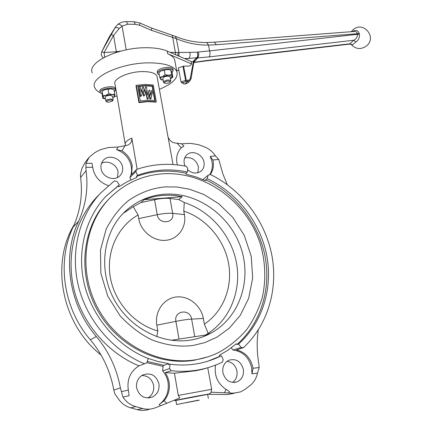 <?xml version="1.0" encoding="UTF-8"?>
<svg xmlns="http://www.w3.org/2000/svg" width="432" height="432" viewBox="0 0 432 432"><rect width="100%" height="100%" fill="white"/><g stroke="black" fill="none" stroke-linecap="round" stroke-linejoin="round"><path stroke-width="0.65" d="M178.281 395.415L179.836 397.921L166.741 403.304L164.133 400.718C168.485 395.302 170.138 389.059 169.079 381.996L167.686 377.087L165.283 372.638L174.458 373.237L178.281 395.415L211.664 389.329L207.754 367.74M164.414 82.966L163.431 82.242L163.609 81.545C166.385 79.844 168.782 79.569 170.802 80.719L170.613 81.427M163.393 82.048L162.913 77.744C165.683 76.027 168.08 75.757 170.1 76.923L170.138 77.123M164.441 82.237C167.562 80.66 169.441 80.617 170.068 82.102L168.507 82.998L166.239 83.387L164.786 83.192L164.441 82.237M171.169 78.365L172.865 77.085L171.682 74.65L168.485 75.206L165.089 74.741L160.72 77.782L160.472 79.002L161.012 79.699L162.081 79.936M170.44 78.77L172.373 76.378L168.485 75.206L159.743 77.285L160.472 79.002L163.037 80.093M108.475 102.265L107.158 102.044C106.272 101.023 107.471 100.348 110.754 100.019C112.234 100.111 112.779 100.467 112.396 101.104L108.475 102.265M106.801 101.822L105.856 101.11C106.078 99.922 107.768 99.236 110.927 99.052L113.13 99.803L112.957 100.429M105.829 100.921L105.235 97.378C105.457 96.185 107.141 95.494 110.3 95.315L112.531 96.266M100.37 92.81C97.416 91.368 95.531 89.608 94.716 87.539C89.327 77.533 121.117 62.613 149.402 62.845C164.97 63.05 174.134 66.01 176.888 71.717C178.416 77.927 172.584 83.803 159.392 89.343M175.057 61.949L174.636 59.713C173.707 57.321 171.374 55.307 167.638 53.676L191.63 63.963L190.123 65.707L188.968 66.091L183.562 66.145L178.378 67.873L181.03 81.95L185.609 80.455L188.665 80.179L190.15 79.067L193.466 61.074L197.343 57.137L197.743 54.751L197.3 52.121L197.797 54.297L197.608 56.77L197.197 57.699L188.773 58.45C190.069 57.029 190.426 55.015 189.848 52.402L197.3 52.121L209.606 50.89L359.37 34.106C359.775 37.519 358.619 40.144 355.909 41.974L352.652 44.701L349.461 44.134L353.716 40.268C356.211 38.988 357.48 37.028 357.523 34.393L357.377 33.723L359.257 33.593L359.37 34.106M92.318 72.911C86.875 62.478 118.471 47.25 146.675 47.725C155.196 47.768 162.022 48.881 167.152 51.062L191.149 61.452L191.63 63.963M205.74 335.011L208.175 333.342C230.801 318.497 241.65 289.499 236.336 262.138C230.985 234.76 210.217 210.892 184.259 202.532L178.751 199.546L182.282 196.684L175.381 195.572L169.825 195.188L162.896 195.361L156.044 196.252L150.66 197.483L144.121 199.67L140.908 202.559L133.218 206.69L123.206 213.349M109.625 198.331L108.081 199.913C82.76 226.184 76.945 271.858 96.514 308.464C115.949 345.125 157.815 366.509 194.508 360.207L207.662 356.897M162.826 173.804C204.784 171.137 246.218 201.339 259.961 242.833C265.421 260.933 266.231 279.04 262.386 297.151C258.946 308.783 253.784 319.523 246.904 329.362C239.107 338.494 229.954 346.064 219.445 352.069C212.112 355.768 204.304 358.317 196.009 359.705C159.192 366.023 117.164 344.547 97.643 307.73C77.987 270.972 83.813 225.121 109.21 198.769C124.151 183.622 142.025 175.3 162.826 173.804M137.754 86.519L145.282 85.849L152.204 86.287L152.96 90.493M142.679 86.999L141.242 92.318L140.346 87.226L137.932 87.55L137.689 86.179L145.584 85.471L152.528 85.882L153.371 90.553L151.767 90.353L150.665 95.288L149.758 90.207L149.078 90.18L147.863 95.251L146.367 86.832L145.649 86.848L144.326 92.038L143.424 86.945L142.679 86.999L141.167 91.87M145.649 86.848L144.245 91.568M145.708 91.271L147.123 99.214L148.144 98.825L149.369 93.722L150.282 98.82L150.968 98.842L152.593 91.481L153.56 91.611L155.169 100.548L148.208 100.213L140.292 100.958L138.121 88.619L139.352 88.436L140.692 96.044L141.485 95.942L142.927 90.59L143.834 95.693L144.585 95.634L145.924 90.412L147.425 98.847L148.144 98.825M142.706 91.422L143.532 96.066L144.585 95.634M138.181 88.96L139.045 88.83L140.384 96.433L141.485 95.942M207.9 361.174L221.384 355.687L223.209 359.613L222.448 362.054L221.789 362.372C214.261 366.001 206.28 368.545 197.845 370.003C189.157 371.488 180.284 371.714 171.234 370.699L165.283 372.638M164.133 400.718L159.203 404.541C166.293 399.006 169.241 391.592 168.037 382.304C167.27 377.962 165.472 374.166 162.648 370.915L169.592 368.593L169.992 364.176C179.08 365.396 187.996 365.278 196.744 363.82C205.108 362.399 213.003 359.851 220.428 356.168L221.384 355.687M198.455 400.156L176.602 404.536L198.455 400.156M207.646 394.384L175.9 400.459L176.596 404.509M232.994 350.039L241.072 347.393L243.405 347.684L236.493 349.931C245.117 352.107 250.576 357.923 252.871 367.378L253.028 368.285L251.991 373.826L251.629 367.718C248.94 357.226 242.73 351.335 232.994 350.039L231.325 347.809M181.04 148.03L183.848 146.097L181.624 143.807L190.507 143.359L198.504 144.661L204.39 146.891C208.953 148.678 212.641 151.675 215.438 155.876L210.227 156.422L212.906 160.018L218.765 159.397L222.809 173.718L227.254 184.637M210.303 174.452C213.068 170.516 213.991 165.974 213.079 160.828L212.906 160.018M210.227 156.422L212.015 161.725C212.879 166.552 212.096 170.883 209.666 174.701M139.25 102.238L148.397 101.282L156.281 101.758L155.941 102.152L148.095 101.65L138.931 102.632L135.961 85.73L136.28 85.315L139.25 102.238L138.931 102.632M156.281 101.758L153.257 84.985L145.395 84.407L136.28 85.315M169.592 368.593L171.234 370.699M206.366 368.129C204.179 368.96 200.459 369.851 195.21 370.807L174.458 373.237M118.082 147.015L116.586 149.58L122.008 150.822L124.956 145.735L118.082 147.015L108.502 147.501L100.37 149.704L94.775 152.669L89.24 157.199L85.957 163.372L85.903 167.351L92.686 167.233L91.973 163.28L85.957 163.372M96.898 196.965L95.672 198.277C74.747 221.098 65.853 256.322 74.147 290.012C82.534 323.654 107.833 353.144 138.991 365.872L144.531 363.787C112.871 350.811 87.113 320.776 78.548 286.551C70.065 252.283 79.056 216.497 100.262 193.369L114.334 180.932L116.807 181.397L119.351 184.793L118.195 185.981L118.795 186.786L127.516 181.532L136.771 177.406L136.361 176.521L137.576 175.306C153.76 169.452 170.359 168.367 187.38 172.044L187.72 168.253L186.203 166.298C169.333 162.907 152.825 163.939 136.679 169.393L131.598 174.571L132.176 165.715C130.955 159.451 127.57 154.483 122.008 150.822M116.586 149.58C124.627 152.755 129.53 158.441 131.301 166.639C131.938 170.527 131.463 174.177 129.886 177.595L130.928 179.852M232.551 382.455C236.174 379.685 237.627 375.84 236.914 370.915C235.489 365.267 232.157 362.086 226.913 361.363M243.324 369.166C244.075 375.073 242.066 379.28 237.292 381.78C230.17 383.616 225.369 380.603 222.896 372.73C222.188 367.011 224.084 362.885 228.582 360.347C235.818 358.22 240.732 361.157 243.324 369.166M184.745 157.858C191.608 156.805 196.187 159.824 198.482 166.914L197.824 172.773M185.069 166.077L184.226 163.415C183.686 160.029 184.507 157.221 186.683 154.991C191.824 149.542 202.775 154.17 203.974 162.211C204.552 165.726 203.666 168.62 201.323 170.883C196.933 174.118 192.359 173.723 187.591 169.695M157.189 77.236L156.989 76.118C155.515 73.154 150.768 71.647 142.744 71.588C128.455 71.539 112.342 79.018 115.025 84.197L125.14 143.791M173.011 164.538L168.134 137.333M147.933 398.002C152.361 395.14 154.262 390.965 153.63 385.479C152.01 378.961 148.041 375.651 141.734 375.532M158.954 383.886C159.602 389.826 157.459 394.189 152.512 396.97C144.52 399.368 139.217 396.306 136.604 387.79C136.004 382.109 137.992 377.86 142.565 375.035C150.719 372.222 156.184 375.17 158.954 383.886M101.493 163.393C107.617 159.678 117.115 164.641 118.071 171.995L117.461 177.514M122.553 167.168C123.028 170.392 122.245 173.162 120.199 175.478C114.82 181.937 102.092 177.347 101.05 168.48C100.607 165.413 101.32 162.756 103.172 160.499C108.475 153.684 121.462 158.22 122.553 167.168M352.361 31.622L353.214 31.109C356.173 29.754 358.187 30.58 359.257 33.593M104.695 57.105L104.042 52.574L101.731 51.743L101.191 54.68M353.057 31.568L353.214 31.109M115.474 88.825L115.155 88.009C112.941 84.958 98.339 88.009 99.997 91.174L100.154 92.124M102.087 93.814L100.224 92.54C98.566 89.386 113.173 86.335 115.387 89.375L115.636 89.775L114.399 91.919M173 69.428L172.924 69.001C171.364 67.127 167.81 66.857 162.259 68.202C158.652 69.406 157 70.751 157.302 72.23L157.48 73.197M159.3 74.876L157.556 73.624C157.253 72.144 158.906 70.805 162.513 69.601C168.07 68.261 171.623 68.521 173.183 70.394L172.033 72.63M113.724 97.34L114.685 96.73L114.82 95.974L114.064 94.986L108.848 93.701L108.076 89.111L110.97 88.879L114.01 89.645L114.788 94.214L102.838 95.737L102.821 98.248L102.071 93.701L102.076 91.152L104.987 89.635L108.076 89.111M102.838 95.737L102.076 91.152M102.821 98.248L104.539 98.777M112.795 97.837L114.82 95.974L114.788 94.214M108.848 93.701L105.921 95.224C103.999 95.904 102.994 96.665 102.913 97.497L105.5 98.95M112.126 89.062L110.97 88.879L104.987 89.635L103.199 90.45M169.538 69.703L167.432 69.514L170.818 69.984L172.001 72.452L172.865 77.085M159.743 77.285L158.89 72.625L160.731 71.237M161.46 70.837L167.432 69.514L161.46 70.837M193.828 62.17L191.106 78.548L190.242 80.384L187.661 81.518L186.127 81.545L182.369 82.771L181.03 81.95M193.936 61.598L193.887 62.024L193.325 61.511L191.209 61.76M197.197 57.699L195.037 59.567L193.99 61.501L193.466 61.074M355.909 41.974L353.716 40.268L209.153 56.884L196.598 58.018M195.037 59.567L193.984 61.393M353.781 31.509L214.407 42.185L216.335 44.739L357.377 33.723C357.053 32.179 356.033 31.428 354.305 31.471L353.759 31.514M352.652 44.701L349.477 43.843L205.805 60.637L204.989 61.042L193.795 62.57M193.833 62.359L205.805 60.637M103.135 57.942L101.239 54.956M115.015 27.74L109.247 36.974L101.72 51.754M115.641 52.628L115.609 51.797L121.338 50.987M216.335 44.739L208.462 45.09C197.321 45.203 186.629 43.07 176.38 38.686L151.481 30.326L139.574 25.223L135.356 24.305L127.71 24.214L122.078 26.114L119.286 28.409L113.573 35.413L111.224 34.641L115.425 27.081L117.666 24.565M119.286 28.409C117.045 27.394 115.56 27.275 114.831 28.064L109.145 37.168M116.424 52.38L113.573 35.413L104.042 52.574L115.609 51.797M126.22 49.864L122.078 26.114C120.269 24.403 118.811 23.879 117.698 24.538C120.188 22.534 123.088 21.557 126.387 21.611L126.198 21.605M177.995 55.755L177.919 52.461L189.848 52.402M178.994 56.192L178.988 52.493L176.38 38.686L175.284 36.299M175.765 54.794L172.33 35.305M193.903 62.262L197.629 57.964C198.774 56.554 199.039 54.545 198.428 51.943M178.821 70.227L176.71 70.767M74.228 224.591C50.29 263.698 61.7 324.248 101.05 355.007M196.992 370.489L198.283 369.927M88.976 157.529L85.223 162.238L81.972 168.334L80.433 174.08L80.595 177.428C82.82 194.605 80.341 211.129 73.159 226.994C56.673 261.338 63.169 308.362 90.326 339.784C102.476 354.262 110.306 371.018 113.816 390.042L114.772 393.698L118.109 398.482C121.241 403.213 125.42 406.334 130.653 407.846L135.691 406.598C130.383 405.065 126.133 401.89 122.947 397.078L120.388 387.914L113.816 390.042M149.742 409.126C145.687 410.605 141.556 410.789 137.349 409.676L130.653 407.846M234.23 393.293L227.119 394.556L208.332 394.292M201.431 369.317L200 369.878M124.956 145.735L127.915 145.039M80.595 177.428L86.076 170.764L85.903 167.351M135.691 406.598L142.49 408.467C146.988 409.66 151.378 409.39 155.666 407.673L166.741 403.304M125.248 145.719L125.302 144.758C124.573 142.668 126.738 140.443 131.803 138.067L137.155 169.231M181.624 143.807L176.872 143.138C172.562 143.084 169.603 140.978 167.989 136.82L167.897 136.399M215.438 155.876L218.765 159.397M208.645 394.157L211.183 392.564L211.091 392.175L233.453 393.163L227.119 394.556M258.26 330.016C256.673 341.091 256.867 352.399 258.838 363.944L259.195 367.513L257.488 373.124C256.392 378.329 253.886 382.477 249.982 385.56L244.901 389.453L240.651 391.883L233.453 393.163M90.326 339.784L96.32 336.512C108.74 351.324 116.764 368.458 120.388 387.914M96.32 336.512C68.542 304.355 61.835 256.289 78.586 221.297L73.159 226.994M86.076 170.764C88.376 188.282 85.882 205.124 78.586 221.297M131.803 138.067C132.1 141.059 130.993 143.289 128.477 144.758M138.991 365.872L138.704 366.034C130.286 371.488 126.83 379.512 128.331 390.101L121.37 391.651M92.686 167.233C94.23 176.245 99.43 182.38 108.286 185.641M211.091 392.175L211.664 389.329M159.203 404.541L160.402 405.724M162.648 370.915L163.069 366.374L146.875 362.669M128.331 390.101L129.141 395.68L122.947 397.078M176.926 143.138L181.278 147.782C176.974 152.383 175.673 158.096 177.374 164.916M117.088 96.352L114.804 96.201M181.364 147.701L183.848 146.097M259.195 367.513L253.028 368.285M215.552 365.094C214.083 375.548 217.571 383.638 226.012 389.351L229.381 391.538L228.722 393.017M257.488 373.124L251.991 373.826M226.012 389.351L224.564 392.585M136.679 169.393L135.832 171.553L129.886 177.595M137.576 175.306L135.832 171.553M144.531 363.787L146.869 362.702L148.241 358.501C117.85 346.621 92.934 318.109 84.645 285.433C76.426 252.715 85.136 218.457 105.667 196.571L119.351 184.793M169.992 364.176L168.583 364.667L168.674 363.625L157.864 361.481L147.215 358.09M163.069 366.374L163.89 365.299L147.28 361.438M168.674 363.625L163.89 365.299M187.38 172.044L186.003 173.237L185.922 174.134L195.804 176.861L205.394 180.657L205.664 179.831L207.106 178.67L208.246 175.187L202.873 179.545M243.405 347.684C268.326 324.524 278.483 288.058 271.604 253.962C264.541 219.85 241.132 189.443 210.287 174.442L208.246 175.187M241.072 347.393L238.54 344.012L236.909 344.563L236.309 343.764L228.22 350.028L219.37 355.271L219.802 356.2M118.195 185.981L105.953 196.263M186.003 173.237C169.036 169.582 152.491 170.678 136.361 176.521M153.56 91.611L153.236 92.005L154.759 100.494M152.507 91.903L153.236 92.005M150.968 98.842L149.974 99.193L150.282 98.82M149.159 94.624L149.974 99.193M147.425 98.847L147.123 99.214M149.078 90.18L147.776 94.743M151.767 90.353L150.568 94.738M152.528 85.882L152.204 86.287M143.834 95.693L143.532 96.066M140.692 96.044L140.384 96.433M139.352 88.436L139.045 88.83M238.54 344.012C262.942 322.348 273.137 287.329 266.555 254.534C259.816 221.724 236.99 192.542 207.106 178.67M236.909 344.563C261.247 322.974 271.436 288.079 264.886 255.404C258.19 222.712 235.451 193.639 205.664 179.831M199.33 400.156L185.684 402.797L199.33 400.156M202.392 337.014L207.49 334.741L171.315 340.27M144.121 199.67L182.282 196.684M178.751 199.546L170.003 198.461C165.883 198.034 160.747 198.434 154.597 199.676L140.908 202.559M184.259 202.532L183.767 211.07L184.405 214.569L172.67 213.365C174.917 223.544 158.69 225.056 157.226 214.699L154.597 199.676M183.767 211.07C206.08 218.473 223.895 239.139 228.458 262.764C232.988 286.367 223.673 311.267 204.374 324.13L208.175 333.342M179.005 339.093L175.9 321.354C173.653 310.522 190.102 308.286 191.624 319.102L203.348 318.481L204.374 324.13M203.348 318.481C201.031 305.338 188.379 295.342 176.013 297.027C163.615 298.512 154.456 311.645 156.832 325.172L157.82 330.971L156.794 336.717M157.82 330.971C133.936 324.319 114.178 301.784 110.176 276.464C106.137 251.122 117.995 226.157 138.105 214.99L133.218 206.69M138.105 214.99L138.715 218.581C140.783 231.395 153.749 241.639 166.012 240.284C178.313 239.117 186.775 226.994 184.405 214.569M165.089 74.741L164.23 70.065M171.682 74.65L170.818 69.984M124.411 212.139C135.659 201.463 148.921 195.496 164.198 194.238C196.749 191.781 229.419 214.823 240.656 247.066C252.088 279.223 240.208 316.931 211.286 332.948C204.86 336.49 197.942 338.872 190.528 340.081C161.519 344.898 128.158 327.305 113.206 297.68C98.129 268.099 103.804 231.995 124.411 212.139M165.164 186.899C154.381 187.817 141.701 191.527 128.617 200.453C119.934 207.522 112.455 217.075 106.169 229.1L100.472 250.047L100.867 273.38L107.8 296.249L120.128 315.868C130.307 326.619 140.951 334.638 152.059 339.925C168.259 346.102 182.32 346.977 193.45 345.379L204.838 342.592L216.994 337.144L229.198 328.261L240.278 315.344L248.659 298.328L252.682 278.041L251.24 256.279L244.274 235.386L232.891 217.485L218.867 203.807L204.001 194.567L189.643 189.238L176.591 186.97L165.164 186.899M175.916 400.534C169.317 401.517 192.062 396.981 198.099 395.928C202.981 395.015 211.54 393.525 207.657 394.459M167.152 51.062L167.638 53.676M181.602 82.604L184.037 83.894L185.566 83.867L188.136 82.739L185.452 83.938M182.369 82.771L183.805 83.932M183.6 66.145L186.295 80.336L186.127 81.545L185.609 80.455L182.936 66.355M185.29 83.873L187.661 81.518L187.823 80.309M188.136 82.739L190.242 80.384L191.106 78.548L190.534 78.046M106.79 41.699L101.731 51.743L111.224 34.641M127.71 24.214L126.387 21.611L133.823 21.708M170.186 52.375L177.919 52.461M135.356 24.305L134.017 21.713L139.838 22.993M139.574 25.223L139.925 23.031L151.697 28.085M151.481 30.326L151.789 28.123L175.613 36.434C185.593 40.597 195.998 42.628 206.842 42.52L206.604 42.525M185.166 58.86L188.773 58.45L184.469 58.563M209.153 56.884C210.103 55.485 210.254 53.487 209.606 50.89L208.462 45.09L206.842 42.52L214.169 42.201M142.49 408.467L137.349 409.676M138.715 218.581L157.226 214.699C163.404 213.462 168.55 213.014 172.67 213.365L170.003 198.461M194.773 336.685L191.624 319.102C187.493 319.356 182.255 320.107 175.9 321.354L156.832 325.172M170.802 80.719L170.1 76.923M170.068 82.102L170.645 81.383M176.888 71.717L174.636 59.713M218.851 356.675L220.428 356.168M208.37 398.417L207.635 394.346M237.292 381.78L234.398 382.487M201.323 170.883L200.848 171.283M167.989 136.82L156.989 76.118M152.512 396.97L148.694 397.975M366.46 45.976C377.552 37.336 363.02 20.207 352.831 29.938L351.227 31.709M172.924 69.001L173.183 70.394M115.403 88.414L115.636 89.775M183.497 83.878L183.881 83.965M185.404 83.938L183.929 83.965M205.222 61.015L349.45 44.134M109.156 37.147L106.78 41.72M351.653 44.998C356.054 49.221 360.887 49.631 366.147 46.229M95.672 198.277L100.262 193.369M108.081 199.913L109.21 198.769M206.21 334.935L211.286 332.948C204.887 336.501 197.969 338.877 190.534 340.081M113.13 99.803L112.498 96.077M112.396 101.104L112.973 100.408"/></g></svg>
